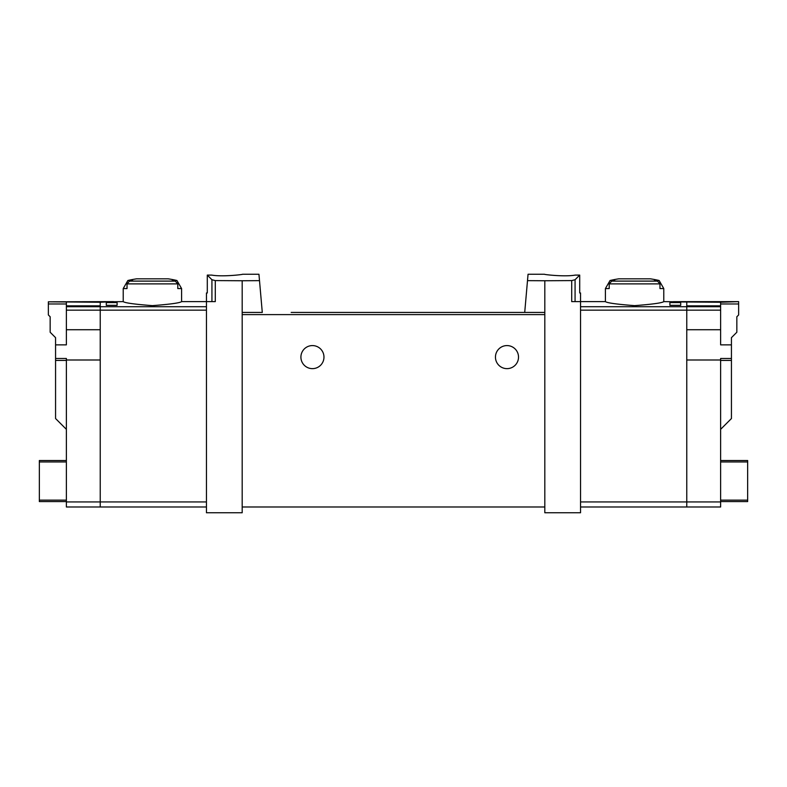 <?xml version="1.0" encoding="UTF-8"?>
<svg xmlns="http://www.w3.org/2000/svg" width="787" height="787" viewBox="0 0 787 787"><rect width="100%" height="100%" fill="white"/><g stroke="black" fill="none" stroke-linecap="round" stroke-linejoin="round"><path stroke-width="1.18" d="M527.497 280.644L544.811 280.752L544.811 312.439L524.713 312.439L528.057 274.25L544.456 274.25M544.811 280.752L571.716 280.585L571.716 301.628L580.55 301.628L580.55 512.75L544.811 512.75L544.811 312.439M575.277 275.096C564.525 277.004 543.65 274.525 544.456 274.25C543.65 274.525 564.486 277.014 575.277 275.096L579.704 275.096L575.071 279.729L571.716 280.585M242.189 280.752L215.284 280.585L211.929 279.729L207.296 275.096L207.296 292.98L206.45 292.98L206.45 512.75L242.189 512.75L242.189 312.439L262.287 312.439L259.503 280.644L242.189 280.752L242.189 312.439M242.544 274.25L258.943 274.25L259.503 280.644M211.723 275.096C222.475 277.004 243.35 274.525 242.544 274.25C243.35 274.525 222.514 277.014 211.723 275.096L207.296 275.096M659.122 280.497L663.775 288.554L659.968 288.554L659.968 283.891L657.45 281.107A107.121 107.121 0 0 0 654.45 280.497L659.122 280.497A108.085 108.085 0 0 0 650.337 278.824L618.848 278.824A108.085 108.085 0 0 0 610.063 280.497L614.745 280.497A107.121 107.121 0 0 0 611.735 281.107L609.217 283.891L609.217 288.554L605.41 288.554L605.41 301.628C607.18 302.946 616.9 304.284 634.588 305.641C652.285 304.284 662.015 302.946 663.775 301.628L686.766 301.893L686.766 506.985L580.55 506.985M680.716 302.592L680.716 305.346L680.716 302.592L669.904 302.592L669.904 305.346L669.904 302.592M66.374 310.157L100.234 310.157L100.234 329.733L66.374 329.733L66.374 306.723L100.234 306.723L100.234 310.157L100.234 301.893L123.225 301.628C124.985 302.946 134.715 304.284 152.412 305.641C170.1 304.284 179.82 302.946 181.59 301.628L215.284 301.628L215.284 280.585M106.284 305.346L106.284 302.592L106.284 305.346L117.096 305.346L117.096 302.592L117.096 305.346M106.284 302.592L117.096 302.592M181.59 288.554L177.783 288.554L177.783 283.891L175.265 281.107A107.121 107.121 0 0 0 172.255 280.497L176.937 280.497L181.59 288.554L181.59 301.628M176.937 280.497A108.085 108.085 0 0 0 168.152 278.824L136.663 278.824A108.085 108.085 0 0 0 127.878 280.497L132.55 280.497A107.121 107.121 0 0 0 129.55 281.107L127.032 283.891L127.032 288.554L123.225 288.554L123.225 301.628M680.716 305.346L669.904 305.346M291.18 312.439L524.713 312.439L291.18 312.439M579.704 275.096L579.704 292.98L580.55 292.98L580.55 301.628L605.41 301.628M300.909 357.111A11.53 11.53 0 0 1 318.204 347.126A11.53 11.53 0 0 1 318.204 367.096A11.53 11.53 0 0 1 300.909 357.111M495.456 357.111A11.53 11.53 0 0 1 512.75 347.126A11.53 11.53 0 0 1 512.75 367.096A11.53 11.53 0 0 1 495.456 357.111M544.811 506.985L242.189 506.985M206.45 310.157L100.234 310.157L100.234 506.985L206.45 506.985M720.626 359.993L720.626 501.939L686.766 501.939L686.766 359.993L720.626 359.993L720.626 358.469L731.438 358.469L731.438 418.536L720.626 429.348M720.626 501.939L720.626 506.985L686.766 506.985L686.766 501.939L580.55 501.939M720.626 501.585L747.65 501.585L747.65 460.513L720.626 460.513M673.436 301.657L738.639 301.628L720.626 302.247L673.436 301.893M720.626 302.247L720.626 305.848L686.766 305.848L686.766 329.733L720.626 329.733L720.626 310.157L580.55 310.157M720.626 305.848L720.626 310.157M738.639 301.815L738.639 314.957L736.839 316.758L736.839 332.252L731.438 337.653L731.438 344.863L720.626 344.863L720.626 329.733M731.438 358.469L731.438 344.863M66.374 501.939L100.234 501.939L100.234 506.985L66.374 506.985L66.374 359.993L100.234 359.993L100.234 501.939L206.45 501.939M66.374 429.348L55.562 418.536L55.562 358.469L66.374 358.469L66.374 359.993M66.374 501.585L39.35 501.585L39.35 460.513L66.374 460.513M48.361 301.815L113.564 301.628L100.234 302.247L48.361 301.815L48.361 303.969L66.374 303.969M206.45 306.723L100.234 306.723L100.234 305.848L66.374 305.848L66.374 302.247M66.374 306.723L66.374 305.848M66.374 329.733L66.374 344.863L55.562 344.863L55.562 358.469M55.562 344.863L55.562 337.653L50.161 332.252L50.161 316.758L48.361 314.957L48.361 303.969M177.783 283.891L127.032 283.891M659.968 283.891L609.217 283.891M720.626 306.723L580.55 306.723M575.071 279.729L575.071 301.628M544.811 314.603L242.189 314.603M211.929 279.729L211.929 301.628M657.45 281.107L611.735 281.107M175.265 281.107L129.55 281.107M731.438 360.416L720.626 360.416M738.639 303.969L720.626 303.969M747.65 461.949L720.626 461.949M747.65 500.138L720.626 500.138M55.562 360.416L66.374 360.416M39.35 461.949L66.374 461.949M39.35 500.138L66.374 500.138M127.878 280.497L123.225 288.554M663.775 288.554L663.775 301.628M610.063 280.497L605.41 288.554"/></g></svg>

